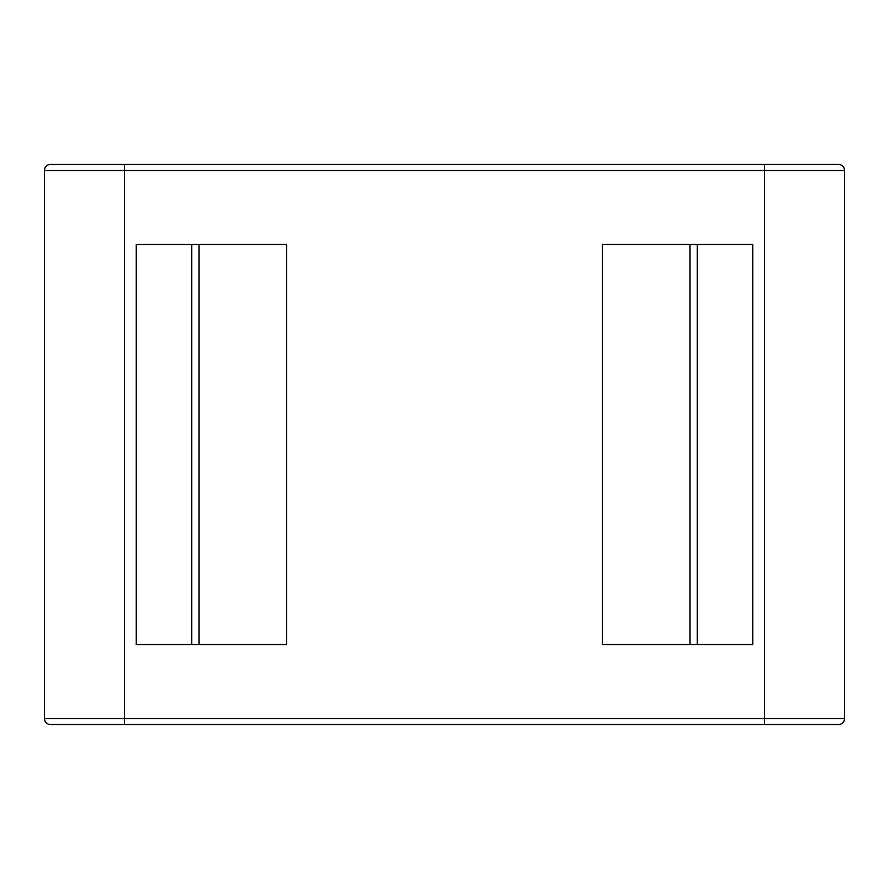 <?xml version="1.0" encoding="UTF-8"?>
<svg xmlns="http://www.w3.org/2000/svg" width="889" height="889" viewBox="0 0 889 889"><rect width="100%" height="100%" fill="white"/><g stroke="black" fill="none" stroke-linecap="round" stroke-linejoin="round"><path stroke-width="1.33" d="M695.087 164.465L694.242 164.465M124.46 164.465L124.46 170.466L44.45 170.466A6.001 6.001 0 0 1 50.451 164.465A6.001 6.001 0 0 0 44.45 170.466A6.001 6.001 0 0 1 50.451 164.465A6.001 6.001 0 0 0 44.45 170.466L44.45 718.534A6.001 6.001 0 0 0 50.451 724.535A6.001 6.001 0 0 1 44.45 718.534L44.45 644.525L44.45 718.534A6.001 6.001 0 0 0 50.451 724.535L838.549 724.535A6.001 6.001 0 0 0 844.55 718.534L844.55 170.466A6.001 6.001 0 0 0 838.549 164.465L50.451 164.465A6.001 6.001 0 0 0 44.45 170.466A6.001 6.001 0 0 1 50.451 164.465A6.001 6.001 0 0 0 44.45 170.466L44.45 244.475M99.457 164.465L56.452 164.465M764.54 724.535L764.54 718.534L844.55 718.534A6.001 6.001 0 0 1 838.549 724.535L824.548 724.535M149.463 724.535L598.464 724.535M64.453 724.535L99.457 724.535L64.453 724.535M164.576 724.535L290.536 724.535L164.576 724.535M136.261 644.525L286.68 644.525L286.68 244.475L136.261 244.475L136.261 644.525M752.739 244.475L602.32 244.475L602.32 644.525L752.739 644.525L752.739 244.475M225.462 164.465L224.717 164.465M246.698 164.465L241.852 164.465M237.73 164.465L231.507 164.465M253.387 164.465L251.254 164.465M403.65 164.465L402.161 164.465M432.21 164.465L418.652 164.465M453.412 164.465L451.623 164.465M449.223 164.465L447.067 164.465M612.843 164.465L611.243 164.465M635.946 164.465L625.256 164.465M544.968 164.465L546.368 164.465M549.624 164.465L552.602 164.465M328.374 164.465L329.019 164.465M330.864 164.465L331.775 164.465M198.625 164.465L197.68 164.465M195.836 164.465L193.335 164.465M44.45 718.534L124.46 718.534L124.46 724.535M124.46 170.466L124.46 718.534L764.54 718.534L764.54 170.466L124.46 170.466M844.55 170.466L764.54 170.466L764.54 164.465M844.55 718.534A6.001 6.001 0 0 1 838.549 724.535M199.058 244.475L199.058 644.525M191.78 644.525L191.78 244.475M689.942 644.525L689.942 244.475M697.22 244.475L697.22 644.525"/></g></svg>
